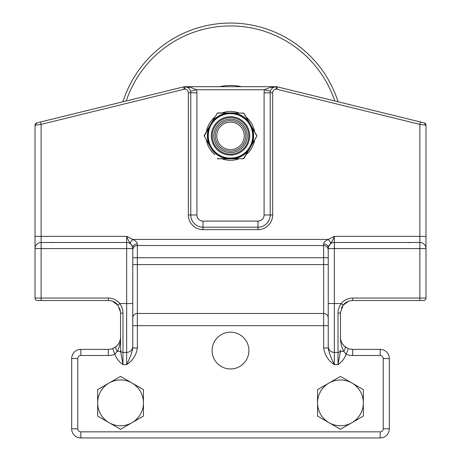 <?xml version="1.0" encoding="UTF-8"?>
<svg xmlns="http://www.w3.org/2000/svg" width="461" height="461" viewBox="0 0 461 461"><rect width="100%" height="100%" fill="white"/><g stroke="black" fill="none" stroke-linecap="round" stroke-linejoin="round"><path stroke-width="0.69" d="M248.9 350.567A18.4 18.4 0 0 1 221.303 366.507A18.4 18.4 0 0 1 221.303 334.634A18.4 18.4 0 0 1 248.9 350.567M328.238 248.577A6.108 6.108 0 0 1 334.346 242.469L334.346 248.577L328.238 248.577L328.238 247.442L328.238 303.557L334.346 303.557L334.346 248.577L419.873 248.577L419.873 300.503L423.538 300.503A2.443 2.443 0 0 0 425.981 298.06L352.677 298.06A14.66 14.66 0 0 0 341.232 303.557L343.14 305.084A12.216 12.216 0 0 1 352.677 300.503L423.538 300.503A2.443 2.443 0 0 0 425.981 298.06A2.443 2.443 0 0 1 423.538 300.503A2.443 2.443 0 0 0 425.981 298.06L425.981 125.265A2.443 2.443 0 0 0 424.12 122.891L277.413 86.875A6.108 6.108 0 0 0 276.254 86.703A2.443 2.443 0 0 0 276.018 86.703A6.108 6.108 0 0 0 270.209 92.805L270.209 214.982A12.216 12.216 0 0 1 257.987 227.198L203.013 227.198A12.216 12.216 0 0 1 190.791 214.982L190.791 92.805A6.108 6.108 0 0 0 184.982 86.703A2.443 2.443 0 0 0 184.746 86.703A6.108 6.108 0 0 0 183.587 86.875L40.545 121.992L41.127 124.366L184.17 89.244A3.665 3.665 0 0 1 184.861 89.146L184.746 86.703L183.587 86.875L184.17 89.244M341.307 308.242L343.013 305.24L348.602 301.2L345.594 302.768M344.828 303.355L343.105 305.124M40.545 121.992L36.88 122.891A2.443 2.443 0 0 0 35.019 125.265L35.019 298.06A2.443 2.443 0 0 0 37.462 300.503A2.443 2.443 0 0 1 35.019 298.06A2.443 2.443 0 0 0 37.462 300.503L108.323 300.503A12.216 12.216 0 0 1 117.86 305.084L120.528 312.109M117.987 305.24L112.398 301.2L115.296 302.687M122.983 352.429L126.654 352.429A6.108 6.108 0 0 0 132.762 346.32L132.762 347.986L137.343 347.986L137.343 325.673L132.762 325.673L132.762 347.986C132.192 352.031 130.152 357.586 126.654 364.645L122.983 364.645L122.983 352.429A2.443 2.443 0 0 1 120.54 349.985A2.443 2.443 0 0 0 122.983 352.429L122.983 313.203A2.443 0.484 0 0 1 120.54 312.719L120.54 351.317L117.198 351.317L114.847 354.284L112.674 348.574A12.216 12.216 0 0 1 108.323 349.375L80.836 349.375A9.162 9.162 0 0 0 71.674 358.537L71.674 428.788A9.162 9.162 0 0 0 80.836 437.95L380.164 437.95A9.162 9.162 0 0 0 389.326 428.788L383.218 428.788A3.054 3.054 0 0 1 380.164 431.842L80.836 431.842A3.054 3.054 0 0 1 77.782 428.788L77.782 358.537A3.054 3.054 0 0 1 80.836 355.483L108.323 355.483A18.325 18.325 0 0 0 114.847 354.284C116.483 358.531 119.197 361.983 122.983 364.645L120.54 351.317L120.54 337.175C120.615 340.662 119.128 343.808 116.08 346.597A6.108 2.23 50.6 0 0 117.198 351.317C119.48 347.139 120.598 342.419 120.54 337.158L120.54 337.158A12.216 12.216 0 0 0 120.54 337.158L120.54 337.239M389.326 428.788L389.326 358.537A9.162 9.162 0 0 0 380.164 349.375L352.677 349.375A12.216 12.216 0 0 1 348.326 348.574L346.153 354.284A18.325 18.325 0 0 0 352.677 355.483L380.164 355.483A3.054 3.054 0 0 1 383.218 358.537L383.218 428.788M343.802 351.317A6.108 2.23 -50.6 0 0 344.92 346.597C341.872 343.808 340.385 340.662 340.46 337.158C340.402 342.414 341.52 347.139 343.802 351.317L346.153 354.284C344.517 358.531 341.803 361.983 338.017 364.645L340.46 351.317L343.802 351.317M348.326 348.574L344.92 346.597A12.216 12.216 0 0 0 346.424 347.652M118.143 344.425L116.086 346.591L112.674 348.574L114.576 347.652M340.46 337.158L340.46 312.719L343.14 305.084M338.017 352.429A2.443 2.443 0 0 0 340.46 349.985A2.443 2.443 0 0 1 338.017 352.429L338.017 364.645L334.346 364.645C330.848 357.586 328.808 352.031 328.238 347.986L328.238 325.673L323.657 325.673L323.657 347.986L328.238 347.986L328.238 346.32A6.108 6.108 0 0 0 334.346 352.429L338.017 352.429L338.017 313.203A2.443 0.484 0 0 0 340.46 312.719M41.127 300.503L53.343 300.503L41.127 300.503L41.127 248.577L35.019 248.577L35.019 125.265L41.127 124.366L41.127 236.36L126.654 236.36C127.899 239.68 129.051 241.823 130.117 242.791L132.762 247.442L132.762 303.557L132.762 247.442A4.581 3.44 0 0 1 137.343 244.002C137.263 242.377 135.718 240.849 132.716 239.415L126.654 236.36L126.654 242.469A6.108 6.108 0 0 1 132.762 248.577L126.654 248.577L126.654 303.557L119.768 303.557A14.66 14.66 0 0 0 108.323 298.06L35.019 298.06M108.323 298.06L108.323 300.503A12.216 12.216 0 0 1 117.86 305.084L119.768 303.557C121.894 306.432 122.966 309.648 122.983 313.203M188.347 214.982L196.905 214.982L196.905 92.805L188.347 92.805L188.347 214.982A14.66 14.66 0 0 0 203.013 229.641L257.987 229.641A14.66 14.66 0 0 0 272.653 214.982L272.653 92.805A3.665 3.665 0 0 1 276.139 89.146A3.665 3.665 0 0 1 276.831 89.244L419.873 124.366L420.455 121.992L424.12 122.891A2.443 2.443 0 0 1 425.981 125.265L424.12 122.891L425.981 125.265L425.981 192.122M425.981 224.144L425.981 236.36L419.873 236.36L419.873 242.469L334.346 242.469L334.346 236.36L328.284 239.415C325.276 240.849 323.737 242.377 323.657 244.002A4.581 3.44 0 0 1 328.238 247.442L330.883 242.791C331.949 241.823 333.101 239.68 334.346 236.36L419.873 236.36L419.873 124.366L425.981 125.265M323.657 347.986C324.659 355.028 328.22 360.583 334.346 364.645L334.346 303.557L341.232 303.557C339.106 306.427 338.034 309.642 338.017 313.203M185.057 86.708L187.327 87.302A6.108 3.694 115.7 0 0 189.972 87.1L185.017 86.697A2.443 1.521 -91.4 0 0 184.959 86.697L184.613 86.726M184.982 86.703L184.861 89.146A3.665 3.665 0 0 1 188.347 92.805M276.387 86.726L276.041 86.697A2.443 1.521 91.4 0 0 275.983 86.697L275.943 86.708M275.92 86.708L271.028 87.1L264.487 89.751A12.216 12.216 0 0 0 264.095 92.805L264.095 214.982A6.108 6.108 0 0 1 257.987 221.09L203.013 221.09A6.108 6.108 0 0 1 196.905 214.982M271.028 87.1A6.108 3.694 -115.7 0 0 273.673 87.302L275.01 86.841M276.018 86.703L276.139 89.146L276.254 86.703L277.413 86.875L276.831 89.244M275.96 86.697L185.04 86.697M328.238 318.032A4.581 4.581 0 0 0 323.657 313.451L323.657 325.673L137.343 325.673L137.343 264.585L323.657 264.585L323.657 313.451L137.343 313.451A4.581 4.581 0 0 0 132.762 318.032M132.762 264.585L137.343 264.585L137.343 245.523A4.581 4.581 0 0 0 132.762 250.104A4.581 4.581 0 0 1 137.343 245.523L323.657 245.523L323.657 264.585L328.238 264.585M330.883 242.791L328.284 239.415L132.716 239.415L130.117 242.791M328.238 250.104A4.581 4.581 0 0 0 323.657 245.523A4.581 4.581 0 0 1 328.238 250.104A4.581 4.581 0 0 0 323.657 245.523L323.657 244.002M328.238 303.557L328.238 346.32M126.654 352.429A6.108 6.108 0 0 0 132.762 346.32L132.762 303.557L126.654 303.557L126.654 364.645C132.78 360.583 136.341 355.028 137.343 347.986M35.019 240.025L35.019 248.577A6.108 6.108 0 0 1 41.127 242.469L41.127 248.577L126.654 248.577L126.654 242.469L41.127 242.469L41.127 236.36L35.019 236.36L35.019 125.265A2.443 2.443 0 0 1 36.88 122.891L35.019 125.265M419.873 242.469A6.108 6.108 0 0 1 425.981 248.577L419.873 248.577L419.873 242.469M196.905 92.805A12.216 12.216 0 0 0 196.513 89.751L190.6 91.278M270.4 91.278L264.487 89.751L196.513 89.751L189.972 87.1M340.927 340.512A12.216 12.216 0 0 0 341.157 341.232M342.264 343.549A12.216 12.216 0 0 0 344.92 346.597M116.489 303.632L117.722 304.917M421.953 122.361L417.948 121.376M348.602 301.2L348.602 301.2A12.216 12.216 0 0 1 352.677 300.503L352.677 298.06M340.46 312.667L340.466 312.218M419.873 300.503L407.657 300.503M340.46 337.198L340.477 337.804M341.878 342.875L342.327 343.652M119.122 342.875L119.843 341.232M120.073 340.512L120.523 337.804M37.462 122.747L36.88 122.891M120.534 312.218L119.693 308.242M35.019 239.415L35.019 236.36M108.323 355.483L108.323 349.375A12.216 12.216 0 0 0 112.674 348.574M116.08 346.597A12.216 12.216 0 0 0 118.673 343.652M119.33 342.465A12.216 12.216 0 0 0 120.523 337.85M126.239 100.953A109.96 109.96 0 0 1 334.761 100.953M338.051 101.76A112.836 112.836 0 0 0 122.949 101.76M216.756 135.886A13.744 13.744 0 0 1 237.375 123.98A13.744 13.744 0 0 1 237.375 147.785A13.744 13.744 0 0 1 216.756 135.886M215.229 135.886A15.271 15.271 0 0 0 238.135 149.11A15.271 15.271 0 0 0 238.135 122.655A15.271 15.271 0 0 0 215.229 135.886M238.919 158.82A24.433 24.433 0 0 1 222.081 158.82M214.843 154.642A24.433 24.433 0 0 1 206.424 140.063M206.424 131.708A24.433 24.433 0 0 1 214.843 117.123M222.081 112.945A24.433 24.433 0 0 1 238.919 112.945M246.157 117.123A24.433 24.433 0 0 1 254.576 131.708M254.576 140.063A24.433 24.433 0 0 1 246.157 154.642M238.856 150.355A16.711 16.711 0 0 1 213.789 135.886A16.711 16.711 0 0 1 238.856 121.41A16.711 16.711 0 0 1 238.856 150.355A16.711 16.711 0 0 0 238.856 121.41A16.711 16.711 0 0 0 213.789 135.886A16.711 16.711 0 0 0 238.856 150.355M229.261 113.683L229.244 113.314A22.606 22.606 0 0 0 211.582 123.508L211.893 123.709A22.237 22.237 0 0 1 229.261 113.683L231.739 113.683L231.756 113.314L226.858 112.945L217.65 112.945M226.858 112.945L231.503 112.945L229.497 112.945L229.497 113.308L226.812 113.06A23.119 23.119 0 0 0 212.579 121.278L210.325 125.686L210.654 125.853L211.755 123.923L211.132 123.548L204.235 135.499L204.235 136.266L204.154 135.695M210.464 125.473L210.325 125.686A22.606 22.606 0 0 0 210.325 146.079L210.654 145.912L211.893 148.056L211.582 148.258A22.606 22.606 0 0 0 229.244 158.451L229.261 158.083A22.237 22.237 0 0 1 211.893 148.056M250.346 125.853A22.237 22.237 0 0 1 250.346 145.912L250.675 146.079A22.606 22.606 0 0 0 250.675 125.686L250.346 125.853L249.107 123.709L249.418 123.508A22.606 22.606 0 0 0 231.756 113.314L234.188 113.06L231.503 113.325L231.503 112.945L234.142 112.945L231.503 112.945M204.235 135.499L204.292 136.076L208.891 127.662A23.119 23.119 0 0 0 208.891 144.103L212.579 150.488A23.119 23.119 0 0 0 226.812 158.705L229.497 158.44M250.346 145.912L249.107 148.056L249.418 148.258L250.554 146.304L250.865 146.483L249.868 148.217L256.765 136.266L256.765 135.499L256.765 136.266L256.765 135.499L256.765 136.266L256.765 135.499L248.421 121.278A23.119 23.119 0 0 0 234.188 113.06L243.834 113.164M217.488 158.791L229.497 158.82L226.812 158.705L231.756 158.451L231.739 158.083L229.261 158.083M250.231 146.137L250.554 146.304L252.109 144.103A23.119 23.119 0 0 0 252.109 127.662L251.372 126.694M249.107 148.056A22.237 22.237 0 0 1 231.739 158.083M229.515 158.1L229.497 158.82L234.142 158.82L231.756 158.451A22.606 22.606 0 0 0 249.418 148.258L248.421 150.488L249.534 148.027L249.868 148.217L248.542 150.505L249.868 148.217M231.503 158.82L231.485 158.1M210.464 146.293L208.816 144.201L212.458 150.505M211.132 148.217L211.449 148.039L212.579 150.488M208.891 144.103L204.292 136.076L210.135 146.483L210.769 146.137M210.135 125.283L210.769 125.628M212.579 121.278L217.229 113.285L211.132 123.548L212.579 121.278L211.466 123.738M241.616 155.138A22.237 22.237 0 0 0 246.652 120.603A22.237 22.237 0 0 0 211.893 123.709A22.237 22.237 0 0 0 241.616 155.138A22.237 22.237 0 0 0 246.652 120.603A22.237 22.237 0 0 0 211.893 123.709A22.237 22.237 0 0 0 241.616 155.138M231.503 158.44L234.188 158.705A23.119 23.119 0 0 0 248.421 150.488L243.437 158.676L234.188 158.705M243.345 158.82L243.967 158.44L243.304 158.82L243.967 158.44L243.304 158.82L243.967 158.44L248.421 150.488M217.033 113.325L217.696 112.945L217.033 113.325M250.536 146.293L252.184 144.201M234.142 158.82L243.437 158.676M217.696 158.82L217.229 158.48M226.812 158.705L217.563 158.676M217.229 113.285L217.488 112.974M217.563 113.089L226.812 113.06M256.765 136.266L252.109 144.103M256.765 135.499L256.708 136.076M234.188 113.06L243.437 113.089M252.109 127.662L256.708 135.69M250.865 125.283L250.231 125.628M243.771 113.285L249.868 123.548L249.245 123.923M248.542 121.26L243.967 113.325M131.996 383.022L143.452 389.631L143.452 402.862A22.906 22.906 0 0 0 109.09 383.022L120.54 376.407L131.996 383.022M143.452 416.087L131.996 422.697A22.906 22.906 0 0 0 143.452 402.862L143.452 416.087M120.54 429.312L109.09 422.697A22.906 22.906 0 0 0 131.996 422.697L120.54 429.312M97.634 402.862L97.634 389.631L109.09 383.022A22.906 22.906 0 0 0 109.09 422.697L97.634 416.087L97.634 402.862M351.91 383.022L363.366 389.631L363.366 402.862A22.906 22.906 0 0 0 329.004 383.022L340.46 376.407L351.91 383.022M363.366 416.087L351.91 422.697A22.906 22.906 0 0 0 363.366 402.862L363.366 416.087M340.46 429.312L329.004 422.697A22.906 22.906 0 0 0 351.91 422.697L340.46 429.312M317.548 402.862L317.548 389.631L329.004 383.022A22.906 22.906 0 0 0 329.004 422.697L317.548 416.087L317.548 402.862M380.164 431.842L380.164 437.95M389.326 358.537L383.218 358.537M80.836 431.842L80.836 437.95M380.164 349.375L380.164 355.483M77.782 428.788L71.674 428.788M352.677 349.375L352.677 355.483M77.782 358.537L71.674 358.537M80.836 355.483L80.836 349.375M203.013 229.641L203.013 221.09M257.987 229.641L257.987 221.09M272.653 214.982L264.095 214.982M272.653 92.805L264.095 92.805M425.981 298.06A2.443 2.443 0 0 1 423.538 300.503M328.238 257.739L132.762 257.739M137.343 244.002L137.343 245.523A4.581 4.581 0 0 0 132.762 250.104M241.483 86.697A50.399 50.399 0 0 0 219.517 86.697M239.622 151.681A18.238 18.238 0 0 0 239.622 120.085A18.238 18.238 0 0 0 212.262 135.886A18.238 18.238 0 0 0 239.622 151.681M240.089 152.493A19.183 19.183 0 0 1 211.317 135.886A19.183 19.183 0 0 1 240.089 119.272A19.183 19.183 0 0 1 240.089 152.493M229.515 113.671L229.497 113.308M231.485 113.671L231.503 113.308M211.449 148.039L211.755 147.843M249.245 147.843L249.551 148.039M51.886 242.647L53.343 242.469M274.428 86.996L274.912 86.864M186.094 86.864L186.572 86.996M407.657 242.469L409.114 242.647"/></g></svg>
